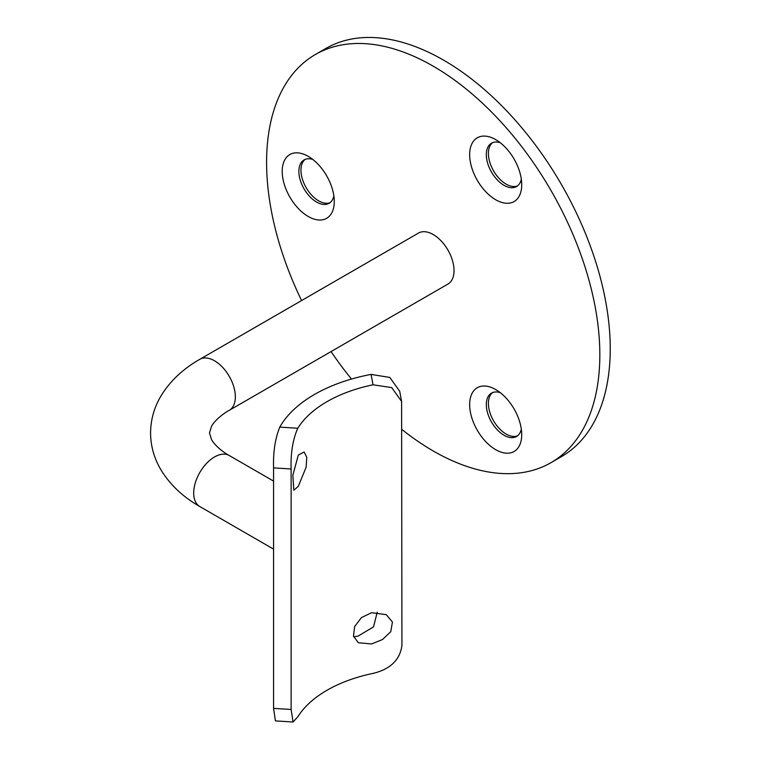 <?xml version="1.0" encoding="UTF-8"?>
<svg xmlns="http://www.w3.org/2000/svg" width="760" height="760" viewBox="0 0 760 760"><rect width="100%" height="100%" fill="white"/><g stroke="black" fill="none" stroke-linecap="round" stroke-linejoin="round"><path stroke-width="1.14" d="M377.226 612.18L373.521 626.886L358.055 636.111L353.675 636.832M371.611 612.683L386.289 614.678L392.426 622.041L390.773 631.674L382.517 639.521L371.611 643.948L358.33 642.751L353.495 636.13L354.654 626.525L361.447 617.595L371.611 612.683M298.3 455.078L304.161 451.991L306.784 457.33L306.118 467.238L298.3 486.343L293.826 490.238L292.847 475.276L298.3 455.078M495.691 199.747A36.822 21.261 60 0 1 469.661 154.65A36.822 21.261 60 0 1 495.691 139.621L495.691 139.621A36.822 21.261 60 0 1 521.721 184.718A36.822 21.261 60 0 1 495.691 199.747M500.26 142.728A25.032 14.459 -120 0 0 491.501 143.193A25.032 14.459 -120 0 0 487.663 163.257A25.032 14.459 -120 0 0 504.022 185.316A25.032 14.459 -120 0 0 516.543 186.552A25.032 14.459 -120 0 0 521.322 179.208M495.691 449.673A36.822 21.261 60 0 1 469.661 404.577A36.822 21.261 60 0 1 495.691 389.548L495.691 389.548A36.822 21.261 60 0 1 521.721 434.644A36.822 21.261 60 0 1 495.691 449.673M500.26 392.654A25.032 14.459 -120 0 0 491.501 393.119A25.032 14.459 -120 0 0 487.663 413.183A25.032 14.459 -120 0 0 504.022 435.242A25.032 14.459 -120 0 0 516.543 436.487A25.032 14.459 -120 0 0 521.322 429.134M308.247 216.486A36.822 21.261 60 0 1 282.216 171.399A36.822 21.261 60 0 1 308.247 156.37L308.247 156.37A36.822 21.261 60 0 1 334.276 201.457A36.822 21.261 60 0 1 308.247 216.486M312.816 159.467A25.032 14.459 -120 0 0 304.057 159.932A25.032 14.459 -120 0 0 300.219 179.996A25.032 14.459 -120 0 0 316.578 202.055A25.032 14.459 -120 0 0 329.099 203.3A25.032 14.459 -120 0 0 333.877 195.947M492.584 392.597A25.032 14.459 -120 0 0 490.048 412.927A25.032 14.459 -120 0 0 506.103 434.045A25.032 14.459 -120 0 0 517.541 435.803M492.584 142.661A25.032 14.459 -120 0 0 490.048 163.001A25.032 14.459 -120 0 0 506.103 184.11A25.032 14.459 -120 0 0 517.541 185.877M305.14 159.41A25.032 14.459 -120 0 0 302.603 179.75A25.032 14.459 -120 0 0 318.659 200.858A25.032 14.459 -120 0 0 330.096 202.625M229.254 410.343A29.45 17.005 60 0 0 235.353 396.853A29.45 17.005 60 0 0 214.519 360.781A29.45 17.005 60 0 0 199.794 359.319L418.484 233.064A29.45 17.005 60 0 1 433.209 234.526A29.45 17.005 60 0 1 452.447 260.481A29.45 17.005 60 0 1 447.934 284.078L229.254 410.343C223.934 413.136 215.422 419.596 211.593 426.103L209.465 432.924L211.593 439.755C215.422 446.262 223.934 452.722 229.254 455.515L273.562 481.099M401.926 429.485A235.629 136.04 -120 0 0 433.209 450.965A235.629 136.04 -120 0 0 551.028 462.64A235.629 136.04 -120 0 0 587.147 273.819A235.629 136.04 -120 0 0 433.209 66.177A235.629 136.04 -120 0 0 315.39 54.511A235.629 136.04 -120 0 0 301.587 300.551M551.028 462.64L561.44 456.627A235.629 136.04 -120 0 0 597.559 267.815A235.629 136.04 -120 0 0 443.622 60.163A235.629 136.04 -120 0 0 325.802 48.497L315.39 54.511M293.065 722L275.424 720.908L273.562 708.377L291.127 709.469L293.065 722L297.787 716.832A124.887 72.105 180 0 1 373.027 673.398C390.327 669.199 399.969 659.908 401.926 645.506L401.603 401.432L391.713 387.6L373.027 384.798L371.079 374.404A142.557 82.308 0 0 0 279.765 427.12L297.787 428.241C292.809 439.546 290.586 453.131 291.127 468.977L291.127 709.469M291.127 468.977L273.562 467.884L273.562 708.377M273.562 467.884C273.096 452.133 275.167 438.548 279.765 427.12M371.079 374.404L389.813 377.435L399.712 391.286L401.603 401.432M297.787 428.241A124.887 72.105 180 0 1 373.027 384.798M331.047 351.566A235.629 136.04 -120 0 0 351.481 379.05M199.794 359.319C183.398 368.657 170.658 380.541 161.576 394.972C154.365 406.714 150.698 419.368 150.566 432.924C150.689 446.471 154.356 459.106 161.548 470.829C170.63 485.288 183.379 497.192 199.794 506.531A29.45 17.005 -60 0 1 193.695 493.05A29.45 17.005 -60 0 1 214.519 456.978A29.45 17.005 -60 0 1 229.254 455.515M199.794 506.531L273.562 549.119"/></g></svg>
